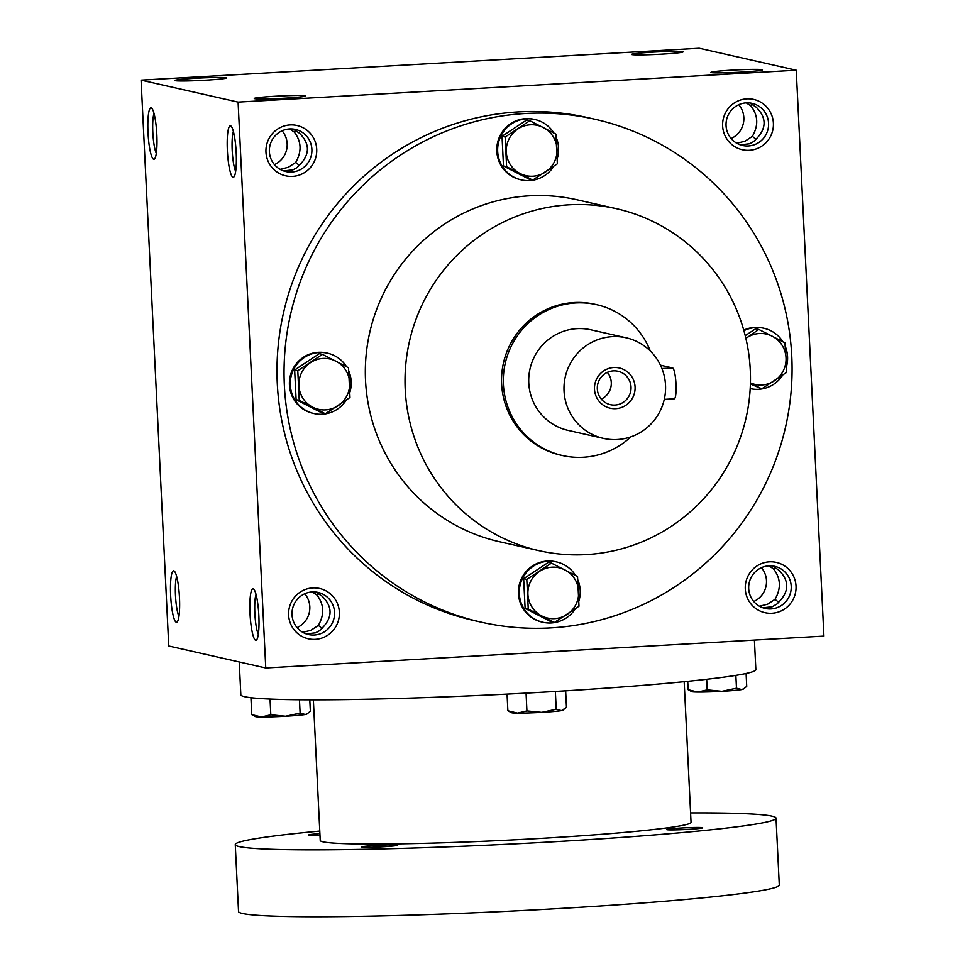 <?xml version="1.0" encoding="UTF-8"?>
<svg xmlns="http://www.w3.org/2000/svg" width="965" height="965" viewBox="0 0 965 965"><rect width="100%" height="100%" fill="white"/><g stroke="black" fill="none" stroke-linecap="round" stroke-linejoin="round"><path stroke-width="1.45" d="M297.087 627.6A21.592 21.254 102.8 0 0 304.747 593.764M322.105 628.42L318.329 625.429C324.614 614.476 324.107 604.331 316.846 594.959L312.238 591.931M318.329 625.429L310.995 630.254L302.805 632.34M306.303 633.909L315.615 632.811L319.608 630.652L323.552 626.611C332.684 616.309 332.189 606.153 322.069 596.141L315.676 592.028M318.583 593.391L316.846 594.959M293.034 129.033L299.415 133.158C309.548 143.17 310.042 153.326 300.911 163.628L296.967 167.657L292.974 169.828L283.65 170.926M295.941 130.408L294.192 131.976L289.597 128.948M258.318 634.343A21.592 3.643 86.7 0 1 254.917 614.512A21.592 3.643 86.7 0 1 256.039 594.428M291.683 172.035A21.592 21.254 102.8 0 0 295.399 129.431A21.592 21.254 102.8 0 0 269.898 145.799A21.592 21.254 102.8 0 0 291.683 172.035M292.6 176.378A25.778 25.38 102.8 0 0 312.684 136.535A25.778 25.38 102.8 0 0 268.74 139.044A25.778 25.38 102.8 0 0 292.6 176.378M274.446 164.605A21.592 21.254 102.8 0 0 282.106 130.782M299.452 165.437L295.688 162.446C301.961 151.493 301.466 141.336 294.192 131.976M295.688 162.446L288.354 167.271L280.152 169.345M771.916 613.282A25.778 25.38 102.8 0 0 792 573.439A25.778 25.38 102.8 0 0 748.056 575.96A25.778 25.38 102.8 0 0 771.916 613.282M770.999 608.939A21.592 21.254 102.8 0 0 774.714 566.334A21.592 21.254 102.8 0 0 749.214 582.703A21.592 21.254 102.8 0 0 770.999 608.939M778.767 602.341L775.004 599.349C781.276 588.397 780.782 578.24 773.508 568.88L768.912 565.852M775.004 599.349L767.67 604.174L759.467 606.249M753.762 601.509A21.592 21.254 102.8 0 0 761.421 567.685M749.274 150.299A25.778 25.38 102.8 0 0 769.358 110.456A25.778 25.38 102.8 0 0 725.415 112.965A25.778 25.38 102.8 0 0 749.274 150.299M748.357 145.956A21.592 21.254 102.8 0 0 752.073 103.352A21.592 21.254 102.8 0 0 726.573 119.708A21.592 21.254 102.8 0 0 748.357 145.956M756.126 139.346L752.362 136.355C758.635 125.414 758.14 115.257 750.867 105.885L746.271 102.869M752.362 136.355L745.028 141.18L736.826 143.266M731.12 138.526A21.592 21.254 102.8 0 0 738.78 104.703M235.665 171.36A21.592 3.643 86.7 0 1 232.263 151.529A21.592 3.643 86.7 0 1 233.385 131.445M233.047 177.283A25.778 4.355 86.7 0 1 227.306 148.972A25.778 4.355 86.7 0 1 231.081 126.15A25.778 4.355 86.7 0 1 236.123 151.312A25.778 4.355 86.7 0 1 233.976 176.872A25.778 4.355 86.7 0 1 233.047 177.283M255.689 640.265A25.778 4.355 86.7 0 1 249.947 611.955A25.778 4.355 86.7 0 1 253.723 589.145A25.778 4.355 86.7 0 1 258.777 614.295A25.778 4.355 86.7 0 1 256.618 639.855A25.778 4.355 86.7 0 1 255.689 640.265M151.155 107.851A25.778 4.355 -93.3 0 0 148.176 135.402A25.778 4.355 -93.3 0 0 154.605 158.887A25.778 4.355 -93.3 0 0 156.764 133.327A25.778 4.355 -93.3 0 0 151.71 108.164A25.778 4.355 -93.3 0 0 151.155 107.851M154.014 113.46A21.592 3.643 -93.3 0 0 152.892 133.544A21.592 3.643 -93.3 0 0 156.294 153.375M173.797 570.834A25.778 4.355 -93.3 0 0 170.817 598.396A25.778 4.355 -93.3 0 0 177.246 621.87A25.778 4.355 -93.3 0 0 179.406 596.31A25.778 4.355 -93.3 0 0 174.351 571.159A25.778 4.355 -93.3 0 0 173.797 570.834M176.667 576.443A21.592 3.643 -93.3 0 0 175.546 596.527A21.592 3.643 -93.3 0 0 178.947 616.358M740.324 144.846L749.648 143.749L753.629 141.578L757.585 137.537C766.717 127.235 766.21 117.079 756.09 107.079L749.696 102.953M762.965 607.829L772.29 606.732L777.163 603.873L780.227 600.532C789.358 590.23 788.863 580.074 778.731 570.062L772.35 565.936M141.083 80.131L699.239 48.25L796.246 70.228L238.09 102.109L141.083 80.131L168.754 646.007L265.761 667.985L238.09 102.109M315.253 639.361A25.778 25.38 102.8 0 0 335.338 599.53A25.778 25.38 102.8 0 0 291.394 602.039A25.778 25.38 102.8 0 0 315.253 639.361M481.089 622.148L474.032 620.555A257.812 253.819 -77.2 0 1 277.98 348.112A257.812 253.819 -77.2 0 1 518.422 111.892A257.812 253.819 -77.2 0 1 587.975 117.67L595.031 119.262A257.812 253.819 -77.2 0 1 785.606 426.795A257.812 253.819 -77.2 0 1 481.089 622.148A257.812 253.819 -77.2 0 1 285.037 349.704A257.812 253.819 -77.2 0 1 525.479 113.496A257.812 253.819 -77.2 0 1 595.031 119.262M796.246 70.228L823.917 636.104L265.761 667.985M741.096 72.134A25.778 1.23 -2.8 0 0 762.41 69.926A25.778 1.23 -2.8 0 0 736.621 69.902A25.778 1.23 -2.8 0 0 710.964 72.447A25.778 1.23 -2.8 0 0 741.096 72.134M652.907 52.146A25.778 1.23 177.2 0 1 683.039 51.953A25.778 1.23 177.2 0 1 657.37 54.378A25.778 1.23 177.2 0 1 631.593 54.462A25.778 1.23 177.2 0 1 652.907 52.146M284.422 98.213A25.778 1.23 -2.8 0 0 305.736 96.017A25.778 1.23 -2.8 0 0 279.947 95.981A25.778 1.23 -2.8 0 0 254.29 98.527A25.778 1.23 -2.8 0 0 284.422 98.213M196.233 78.225A25.778 1.23 177.2 0 1 226.365 78.032A25.778 1.23 177.2 0 1 200.696 80.457A25.778 1.23 177.2 0 1 174.918 80.541A25.778 1.23 177.2 0 1 196.233 78.225M569.193 204.797A175.316 172.602 -77.2 0 1 616.49 208.717A175.316 172.602 -77.2 0 1 746.078 417.845A175.316 172.602 -77.2 0 1 539.001 550.677A175.316 172.602 -77.2 0 1 405.686 365.421A175.316 172.602 -77.2 0 1 569.193 204.797M539.001 550.677L499.315 541.691A175.316 172.602 -77.2 0 1 366 356.423A175.316 172.602 -77.2 0 1 529.508 195.798A175.316 172.602 -77.2 0 1 576.805 199.731L616.49 208.717M562.414 455.528L560.653 455.13A77.345 76.151 -77.2 0 1 501.836 373.395A77.345 76.151 -77.2 0 1 573.97 302.54A77.345 76.151 -77.2 0 1 594.838 304.264L596.599 304.663A77.345 76.151 102.8 0 0 505.25 363.274A77.345 76.151 102.8 0 0 562.414 455.528A77.345 76.151 102.8 0 0 583.282 457.265A77.345 76.151 102.8 0 0 630.845 436.868M773.508 568.88L775.257 567.311M750.867 105.885L752.616 104.317M314.325 635.03A21.592 21.254 102.8 0 0 318.052 592.426A21.592 21.254 102.8 0 0 292.54 608.782A21.592 21.254 102.8 0 0 314.325 635.03M754.413 640.072L755.86 669.614A257.812 12.316 177.2 0 1 498.953 694.51A257.812 12.316 177.2 0 1 240.84 694.8L239.236 661.978M684.173 681.676L691.049 822.325A185.63 8.866 177.2 0 1 506.082 840.25A185.63 8.866 177.2 0 1 320.235 840.467L313.36 699.806M690.59 812.928A270.707 12.931 177.2 0 1 776.029 818.175A270.707 12.931 177.2 0 1 506.275 844.303A270.707 12.931 177.2 0 1 235.267 844.616A270.707 12.931 177.2 0 1 319.777 831.07M319.982 835.22A18.046 0.856 177.2 0 1 308.631 834.978A18.046 0.856 177.2 0 1 319.91 833.627M376.579 845.412A18.046 0.856 177.2 0 1 397.689 845.231A18.046 0.856 177.2 0 1 379.703 846.968A18.046 0.856 177.2 0 1 361.634 846.993A18.046 0.856 177.2 0 1 376.579 845.412M681.555 827.994A18.046 0.856 177.2 0 1 702.665 827.813A18.046 0.856 177.2 0 1 684.68 829.55A18.046 0.856 177.2 0 1 666.61 829.574A18.046 0.856 177.2 0 1 681.555 827.994M776.029 818.175L779.298 885.05A270.707 12.931 177.2 0 1 509.544 911.177A270.707 12.931 177.2 0 1 238.536 911.491L235.267 844.616M746.102 673.486L746.729 686.356L743.207 689.167A25.778 1.23 177.2 0 1 741.723 689.565A25.778 1.23 177.2 0 1 721.953 691.326A25.778 1.23 177.2 0 1 697.779 692.074L707.188 689.866L706.682 679.288M688.142 689.698L691.893 691.676A25.778 1.23 177.2 0 0 697.779 692.074L688.142 689.698L687.731 681.314M744.16 688.564L741.723 689.565L736.488 688.19L735.861 675.379M707.188 689.866L721.953 691.326L736.488 688.19M563.898 709.613L562.945 710.228A25.778 1.23 177.2 0 1 561.449 710.626A25.778 1.23 177.2 0 1 541.691 712.375A25.778 1.23 177.2 0 1 517.517 713.135L526.926 710.916L526.058 693.111M507.867 710.759L511.619 712.737A25.778 1.23 177.2 0 0 517.517 713.135L507.867 710.759L507.059 694.1M565.647 690.819L566.467 707.405L561.449 710.626L556.226 709.239L555.357 691.447M526.926 710.916L541.691 712.375L556.226 709.239M309.789 699.806L310.356 711.277L306.834 714.1A25.778 1.23 177.2 0 1 305.35 714.498A25.778 1.23 177.2 0 1 285.58 716.247A25.778 1.23 177.2 0 1 261.406 717.007L270.815 714.788L270.043 699.046M251.756 714.619L255.508 716.609A25.778 1.23 177.2 0 0 261.406 717.007L251.756 714.619L250.936 697.695M307.787 713.485L305.35 714.498L300.115 713.111L299.464 699.746M270.815 714.788L285.58 716.247L300.115 713.111M750.42 382.888A25.778 25.38 102.8 0 0 786.029 357.798L786.354 372.55L761.711 388.859L751.361 383.431M750.396 383.937L761.711 388.859M746.886 337.69L758.816 329.451L772.253 336.242L784.907 342.852L786.029 357.798A25.778 25.38 102.8 0 0 745.873 338.389M782.929 341.815A30.94 30.458 102.8 0 0 743.894 330.681M750.288 388.618L750.191 388.593A30.94 30.458 102.8 0 0 750.288 388.618A30.94 30.458 102.8 0 0 782.627 375.204M786.318 367.146A30.94 30.458 102.8 0 0 785.221 346.254M763.966 328.269L763.086 328.076A30.94 30.458 102.8 0 0 743.75 330.139M745.221 335.663L755.679 328.739L758.816 329.451M578.988 606.225L554.344 622.522L541.691 615.911A25.778 25.38 102.8 0 0 578.662 591.461A25.778 25.38 102.8 0 0 539.507 571.364A25.778 25.38 102.8 0 0 541.691 615.911L528.253 609.12L526.794 579.422L551.437 563.126L577.54 576.527L578.988 606.225M551.437 563.126L548.313 562.414L523.657 578.711L525.117 608.408L551.208 621.81L554.344 622.522M575.562 575.478A30.94 30.458 102.8 0 0 519.399 589.591A30.94 30.458 102.8 0 0 575.261 608.867M578.952 600.809A30.94 30.458 102.8 0 0 577.854 579.929M556.6 561.944L555.719 561.739A30.94 30.458 102.8 0 0 518.519 589.398A30.94 30.458 102.8 0 0 542.041 622.087L542.921 622.28M525.117 608.408L528.253 609.12M523.657 578.711L526.794 579.422M349.981 397.483L325.338 413.78L312.684 407.17A25.778 25.38 102.8 0 0 349.656 382.719A25.778 25.38 102.8 0 0 310.501 362.611A25.778 25.38 102.8 0 0 312.684 407.17L299.247 400.379L297.787 370.681L322.431 354.372L348.534 367.774L349.981 397.483M322.431 354.372L319.306 353.673L294.651 369.969L296.11 399.667L322.201 413.068L325.338 413.78M346.556 366.736A30.94 30.458 102.8 0 0 290.393 380.849A30.94 30.458 102.8 0 0 346.254 400.125M349.945 392.067A30.94 30.458 102.8 0 0 348.848 371.187M327.593 353.19L326.713 352.997A30.94 30.458 102.8 0 0 289.512 380.644A30.94 30.458 102.8 0 0 313.034 413.346L313.915 413.539M296.11 399.667L299.247 400.379M294.651 369.969L297.787 370.681M557.348 163.809L532.704 180.117L520.051 173.495A25.778 25.38 102.8 0 0 557.022 149.056A25.778 25.38 102.8 0 0 517.879 128.948A25.778 25.38 102.8 0 0 520.051 173.495L506.613 166.716L505.153 137.006L529.809 120.709L555.9 134.111L557.348 163.809M529.809 120.709L526.673 119.998L502.029 136.294L503.477 166.004L529.58 179.406L532.704 180.117M553.922 133.061A30.94 30.458 102.8 0 0 497.759 147.187A30.94 30.458 102.8 0 0 553.633 166.463M557.312 158.393A30.94 30.458 102.8 0 0 556.214 137.513M534.96 119.527L534.079 119.322A30.94 30.458 102.8 0 0 496.879 146.982A30.94 30.458 102.8 0 0 520.4 179.671L521.281 179.876M503.477 166.004L506.613 166.716M502.029 136.294L505.153 137.006M601.279 399.088A17.141 16.875 102.8 0 0 607.335 372.357M615.019 405.059A17.141 16.875 102.8 0 0 617.974 371.248A17.141 16.875 102.8 0 0 597.733 384.227A17.141 16.875 102.8 0 0 615.019 405.059M660.434 365.18L672.605 367.942A15.464 2.606 86.7 0 1 675.982 383.6A15.464 2.606 86.7 0 1 674.246 398.81A15.464 2.606 86.7 0 1 674.113 398.798M650.301 351.007A77.345 76.151 102.8 0 0 596.599 304.663M626.176 337.798L590.906 329.813A51.567 50.759 102.8 0 0 530.002 368.883A51.567 50.759 102.8 0 0 568.108 430.39L603.39 438.375A51.567 50.759 102.8 0 0 617.298 439.533A51.567 50.759 102.8 0 0 665.392 392.297A51.567 50.759 102.8 0 0 626.176 337.798A51.567 50.759 102.8 0 0 565.273 376.869A51.567 50.759 102.8 0 0 603.39 438.375M615.791 408.665A20.627 20.301 102.8 0 0 631.858 376.796A20.627 20.301 102.8 0 0 596.708 378.811A20.627 20.301 102.8 0 0 615.791 408.665M661.918 368.546L672.605 367.942M674.246 398.81L664.282 399.377"/></g></svg>
